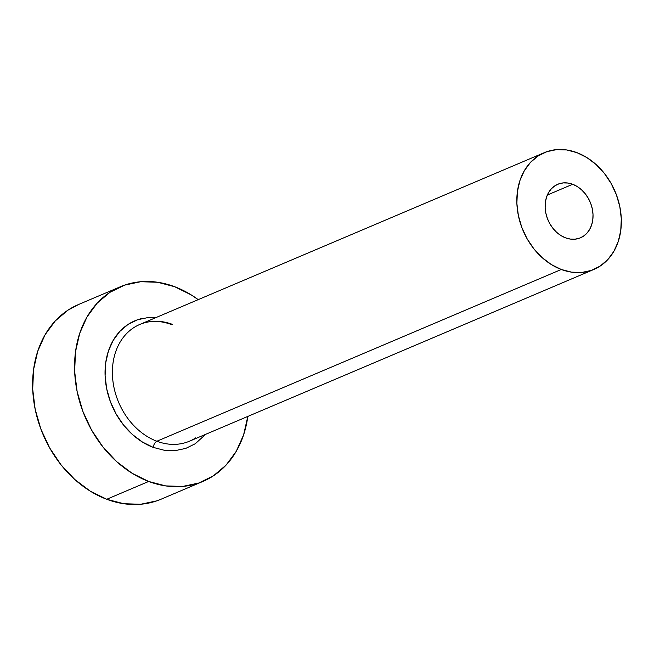 <?xml version="1.0" encoding="UTF-8"?>
<svg xmlns="http://www.w3.org/2000/svg" width="654" height="654" viewBox="0 0 654 654"><rect width="100%" height="100%" fill="white"/><g stroke="black" fill="none" stroke-linecap="round" stroke-linejoin="round"><path stroke-width="0.98" d="M565.514 237.835A29.078 22.915 -113 0 1 545.485 211.078A29.078 22.915 -113 0 1 557.723 184.289A29.078 22.915 -113 0 1 572.659 184.273L547.333 195.031L572.659 184.273L577.212 186.529L581.455 189.717L585.216 193.731L588.363 198.415L590.766 203.582L592.344 209.035L593.014 214.561L592.777 219.957L591.625 225.009L589.606 229.529L586.801 233.339L583.311 236.29L579.281 238.269L574.85 239.201L570.206 239.053L565.514 237.835L560.96 235.579L556.717 232.383L552.957 228.369L549.81 223.693L547.406 218.526L545.837 213.073L545.158 207.539L545.395 202.143L546.548 197.091L548.567 192.578L551.371 188.769L554.862 185.818L558.9 183.839L563.323 182.907L567.966 183.046L572.659 184.273A29.078 22.915 -113 0 1 592.688 211.029A29.078 22.915 -113 0 1 580.45 237.819A29.078 22.915 -113 0 1 565.514 237.835M172.452 324.384A63.438 49.99 67 0 0 133.604 327.768A63.438 49.99 67 0 0 113.927 387.233A63.438 49.99 67 0 0 156.862 441.237A5.289 2.6 -69.4 0 0 153.216 447.385A68.727 54.159 -113 0 1 105.368 379.827A68.727 54.159 -113 0 1 141.46 318.621M171.242 324.466C160.026 320.386 149.562 320.378 139.858 324.425A63.438 49.99 67 0 0 113.167 382.868A63.438 49.99 67 0 0 156.862 441.237A63.438 49.99 67 0 0 189.456 441.205L593.889 269.44A63.438 49.99 -113 0 1 561.287 269.481L156.862 441.237L561.287 269.481A63.438 49.99 -113 0 1 517.592 211.111A63.438 49.99 -113 0 1 544.291 152.66A63.438 49.99 -113 0 1 576.885 152.627A63.438 49.99 -113 0 1 620.581 210.997A63.438 49.99 -113 0 1 593.889 269.44M120.328 286.771L78.39 304.576A105.735 83.32 67 0 0 33.894 401.997A105.735 83.32 67 0 0 106.733 499.28A105.735 83.32 67 0 0 161.056 499.215L202.993 481.401A105.735 83.32 -113 0 1 148.671 481.467L106.733 499.28L148.671 481.467A105.735 83.32 -113 0 1 75.839 384.184A105.735 83.32 -113 0 1 120.328 286.771A105.735 83.32 -113 0 1 174.659 286.705A105.735 83.32 -113 0 1 198.211 299.638L191.213 294.897L174.659 286.705L157.598 282.258L140.7 281.727L124.612 285.128L109.937 292.33L97.258 303.055L87.047 316.896L79.714 333.319L75.521 351.697L74.638 371.317L77.107 391.427L82.821 411.26L91.56 430.046L103.005 447.058L116.69 461.659L132.116 473.275L148.671 481.467L165.724 485.914L182.621 486.445L198.718 483.044L213.384 475.842L226.071 465.117L236.274 451.276L243.615 434.845L247.809 416.418A105.735 83.32 -113 0 1 202.993 481.401M205.634 434.338L195.284 443.731L185.744 448.407L175.288 450.622L164.301 450.271L153.216 447.385L142.458 442.055L132.435 434.509L123.532 425.018L116.101 413.957L110.412 401.744L106.7 388.86L105.098 375.788L105.67 363.035L108.392 351.092L113.167 340.415L119.796 331.414L128.045 324.441L137.577 319.757L148.041 317.55L156.036 317.55M78.676 304.462L68 310.135L55.312 320.869L45.11 334.709L37.769 351.133L33.583 369.51L32.7 389.13L35.161 409.24L40.875 429.073L49.622 447.851L61.059 464.871L74.752 479.472L90.17 491.089L106.733 499.28L123.786 503.727L140.684 504.259L156.78 500.858L161.366 499.084M576.885 152.627L566.65 149.954L556.513 149.635L546.85 151.679L538.054 155.995L530.443 162.437L524.32 170.743L519.914 180.594L517.404 191.622L516.873 203.394L518.352 215.46L521.778 227.355L527.026 238.628L533.893 248.839L542.109 257.594L551.355 264.568L561.287 269.481L571.522 272.146L581.659 272.473L591.322 270.429L600.119 266.104L607.73 259.671L613.853 251.365L618.259 241.514L620.769 230.486L621.3 218.714L619.82 206.648L616.395 194.753L611.147 183.48L604.288 173.269L596.072 164.506L586.818 157.54L576.885 152.627M153.216 447.385A5.289 2.6 110.6 0 1 156.862 441.237A63.438 49.99 67 0 0 195.718 437.853M139.858 324.425L544.291 152.66"/></g></svg>
